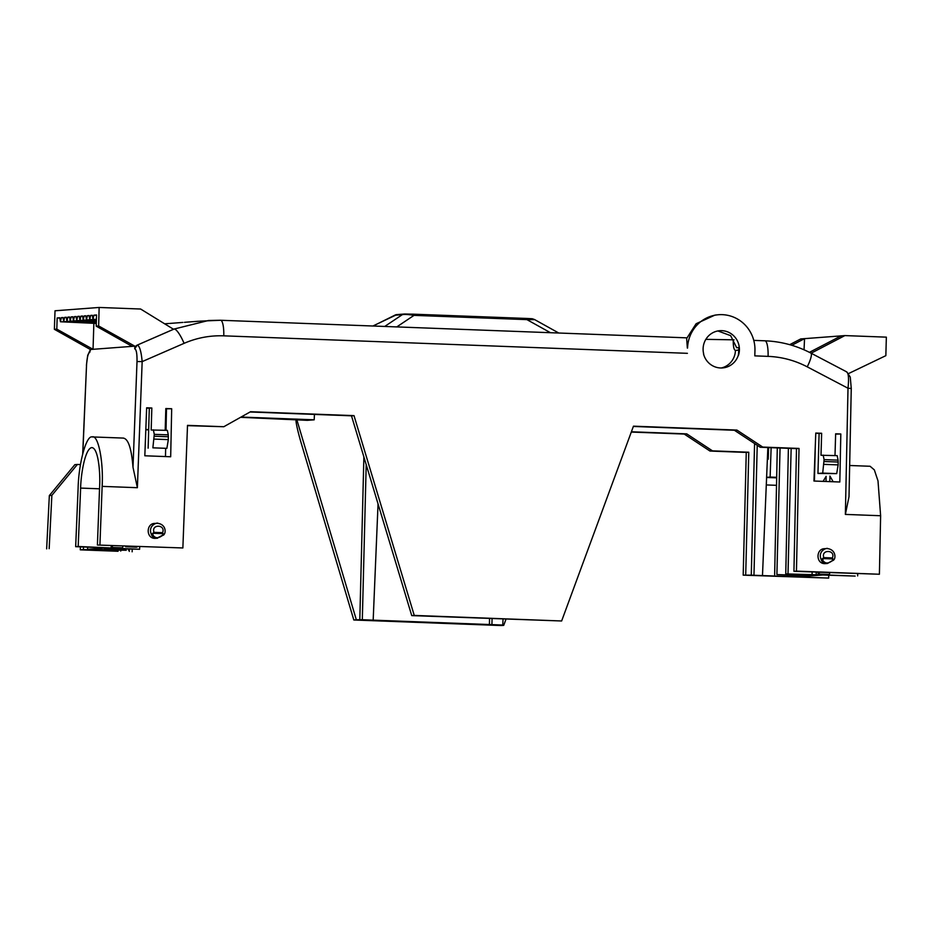 <?xml version="1.0" encoding="UTF-8"?>
<svg xmlns="http://www.w3.org/2000/svg" width="933" height="933" viewBox="0 0 933 933"><rect width="100%" height="100%" fill="white"/><g stroke="black" fill="none" stroke-linecap="round" stroke-linejoin="round"><path stroke-width="1.4" d="M78.185 546.481L139.612 549.269L113.301 548.522L104.426 549.199L126.247 550.272L87.539 549.292L106.77 547.846L75.666 546.668L78.185 546.481L80.635 488.087C80.786 475.888 84.751 448.808 91.714 447.595L91.97 447.583M91.714 447.595C98.618 447.758 100.437 474.396 99.609 486.653L97.405 545.024L182.868 547.963L187.51 425.366L223.803 426.731L250.557 411.721L354.004 415.628L414.252 615.418L561.631 620.981L633.46 426.171L736.907 430.078L762.727 447.07L799.021 448.435L796.455 571.113L879.399 574.25L793.936 571.311L796.49 448.621L760.208 447.257L734.388 430.265L633.355 426.451M69.532 317.232L67.876 317.138L66.931 321.267L96.309 322.631M66.278 317.477L64.622 317.383L66.29 317.255L66.931 321.267M72.797 316.987L71.13 316.893L70.185 321.022L96.321 322.235M67.876 317.138L69.555 317.01L70.185 321.022M76.051 316.742L74.383 316.649L73.45 320.765L96.332 321.838M71.13 316.893L72.809 316.765L73.45 320.765M79.305 316.497L77.649 316.404L76.704 320.52L96.344 321.442M74.383 316.649L76.063 316.52L76.704 320.52M82.559 316.252L80.903 316.159L79.958 320.276L96.356 321.045M77.649 316.404L79.317 316.275L79.958 320.276M85.824 316.007L84.157 315.914L83.212 320.031L96.367 320.649M80.903 316.159L82.582 316.03L83.212 320.031M89.078 315.751L87.41 315.669L86.477 319.786L96.379 320.252M84.157 315.914L85.836 315.786L86.477 319.786M92.332 315.506L90.664 315.412L89.731 319.541L96.391 319.856M87.41 315.669L89.09 315.541L89.731 319.541M96.542 315.319L93.93 315.167L92.985 319.296L96.402 319.459M90.664 315.412L92.344 315.296L92.985 319.296M63.024 317.721L61.356 317.628L60.423 321.757L96.286 323.436M93.86 323.319L93.043 349.315L56.808 329.127L57.158 317.955L59.782 317.756L60.423 321.757M64.622 317.383L63.677 321.512L96.297 323.028M61.356 317.628L63.036 317.512L63.677 321.512M739.018 350.027L738.33 355.251A18.683 18.147 -96.4 0 1 703.529 353.945L703.692 353.945A18.683 18.147 -96.4 0 1 719.168 330.76A18.683 18.147 -96.4 0 1 738.504 355.263L738.819 347.496L739.018 350.027L735.437 350.423A18.683 18.147 83.6 0 1 721.267 367.987M833.169 481.755L829.927 476.04L829.799 481.626M829.834 572.664L829.39 574.413L818.078 574.18L819.011 574.11L819.489 572.279M835.63 434.09L840.82 433.997L839.817 481.999L813.961 481.031L815.78 433.052L821.646 433.274L820.993 455.269L837.158 455.631L838.091 460.144L824.096 459.619L822.696 473.101L836.691 473.626L838.137 464.891L824.142 464.366M780.058 448.003L776.897 574.565L800.957 575.474L809.832 574.81L785.761 573.9L812.083 574.635L812.142 571.999M814.416 481.043L815.302 445.694M812.083 574.635L855.141 576.081L824.037 574.903L804.806 576.361L794.45 575.486M816.247 572.151L816.188 574.331M818.078 574.18L818.124 572.221M826.02 481.486L826.137 476.32L823.081 481.37M705.849 339.344L734.061 339.834M738.819 347.496L736.673 347.729L730.656 335.658L717.897 330.947M851.141 388.466L848.004 388.233L807.255 366.856C794.928 360.43 781.877 356.931 768.092 356.371L754.797 355.87L754.949 350.598A34.696 33.693 83.6 0 0 717.384 314.841L714.888 315.121L696.111 323.739L686.665 338.492L687.341 348.079M182.868 547.963L97.405 545.024M139.612 549.269L139.728 546.621M165.817 408.817L171.684 408.747L170.681 456.762L144.825 455.782L146.644 407.803L151.834 408.001L151.181 429.996L167.345 430.358L168.278 434.871L154.283 434.346L152.872 447.828L166.879 448.353L168.325 439.618L154.33 439.093M152.872 447.828L166.879 448.353M148.137 448.178L149.303 408.188L151.834 408.001M146.633 408.094L149.303 408.188M166.471 408.841L166.027 430.311M165.642 448.446L165.479 456.564M153.339 429.833L154.283 434.346M823.163 455.106L824.096 459.619M826.591 563.509C823.641 563.112 821.845 561.818 821.192 559.625C817.448 550.948 826.813 547.566 827.734 548.534L826.953 548.546C835.816 549.28 835.863 557.969 833.869 559.765L833.601 560.092A1.33 0.7 -139.3 0 1 833.531 560.232L833.531 560.232A1.33 0.7 -139.3 0 1 832.714 560.29C828.317 563.999 824.924 563.87 822.509 559.905A1.33 0.945 162.8 0 1 821.192 559.625L823.792 557.619C820.842 549.105 835.84 549.677 832.388 557.946L833.601 560.092L827.396 563.497L824.819 563.649C815.454 563.707 815.909 547.951 825.262 548.721M157.129 523.273L157.117 523.273C165.852 523.973 166.109 532.323 164.045 534.492L163.718 534.959A1.33 0.7 -139.3 0 1 162.902 535.017L162.575 532.673L153.98 532.346C151.018 523.833 166.027 524.404 162.575 532.673L163.788 534.819A1.33 0.7 -139.3 0 1 163.718 534.959L156.767 538.236C153.828 537.84 152.032 536.545 151.379 534.352L153.98 532.346L152.697 534.632A1.33 0.945 162.8 0 1 151.379 534.352C147.636 525.676 157.001 522.293 157.922 523.261L154.645 523.46M164.045 534.492L156.767 538.236M561.631 620.981L411.733 615.605L351.484 415.815L250.079 411.989M223.803 426.731L187.498 425.646M123.238 438.102C128.241 438.685 131.495 448.411 132.999 467.293L137.384 487.702L102.14 486.373C103.598 461.217 98.163 434.335 92.134 436.924C86.291 435.233 78.664 463.095 78.115 488.181L75.666 546.668M687.399 353.327L223.768 335.833A16.013 3.767 -87.8 0 0 220.585 320.264A16.013 3.767 -87.8 0 0 220.491 320.264L208.526 320.486L174.168 329.022L137.256 345.105C139.577 345.805 141.21 351.309 142.166 361.607L137.011 361.526C137.128 353.747 136.381 349.513 134.749 348.849L134.795 346.155L90.361 349.513L89.825 352.242C88.122 353.164 87.026 357.526 86.524 365.339L82.699 453.811M80.413 546.855L80.285 549.84L83.375 549.607L83.492 546.971M87.62 547.123L87.539 549.292M134.749 348.849A4.268 4.152 85.7 0 1 137.256 345.105L173.526 329.267L140.615 309.021L99.143 307.458L98.641 325.955L96.192 326.142L132.113 346.365M188.233 322.025L184.431 322.328M182.915 322.421L169.981 323.413M686.875 337.851L220.585 320.264L199.697 321.162M849.66 465.497L870.092 466.267L874.326 469.87L878 480.892L880.624 515.739L845.368 514.41L848.004 388.233C849.053 378.017 848.517 372.559 846.383 371.859M846.837 371.952L850.255 377.084L851.269 388.443L849.007 496.741L845.368 514.41M125.547 546.085L125.675 546.691L136.031 547.181L136.988 546.516M126.62 546.132L125.675 546.691M122.993 545.992L122.491 547.834L111.19 547.414L111.26 545.548M112.135 547.344L112.601 545.607M118.083 549.969L118.059 551.275L90.653 550.237L93.767 549.537M128.532 549.105L128.497 550.108M168.325 439.618L168.278 434.871M838.137 464.891L838.091 460.144M823.792 557.619L823.664 558.587L832.271 558.914L832.388 557.946L823.792 557.619M93.743 550.004L83.375 549.607M118.059 551.275L80.285 549.84M49.169 548.674L51.863 495.365L77.381 464.459L80.471 464.576M56.808 329.127L54.371 329.302L90.361 349.513M134.795 346.155L98.641 325.955M137.198 345.105L134.702 348.849M54.371 329.302L55.024 310.782L99.143 307.458M848.657 373.515L885.849 355.66L886.35 337.151L844.878 335.588L811.127 353.21M844.878 335.588L841.1 335.88L809.436 352.336M841.1 335.88L804.538 338.644L804.048 349.805M789.691 344.674L800.759 338.924L804.538 338.644L791.802 345.292M828.726 575.09L828.679 578.087L787.184 576.512L787.219 575.218M754.575 443.548L751.275 575.16L787.184 576.512M751.275 575.16L743.193 575.148L746.26 452.423L709.978 451.047L684.216 434.055L631.291 432.061M828.679 578.087L743.193 575.148M790.309 575.334L790.274 576.279M126.608 546.621L136.964 547.111M111.19 547.414L122.491 547.834M241.064 417.051L314.199 419.815L307.272 420.34L240.586 417.319M148.674 429.868L145.816 429.763M46.65 548.861L49.344 495.563L74.862 464.646L77.381 464.459M776.676 477.311L770.133 477.066L771.125 447.665M767.358 459.328L768.221 459.258L768.605 447.572M776.513 485.323L766.285 484.938M120.754 551.065L120.777 550.073M51.863 495.365L49.344 495.563M132.136 551.8L132.241 549.245M129.36 549.129L129.267 551.391M93.93 315.167L96.554 314.969L96.192 326.142M59.759 318.095L57.158 317.955M503.027 619.057L502.77 625.04L500.251 625.227L503.715 625.355L501.196 625.542L353.817 619.99L301.557 444.283C297.604 431.139 295.201 419.663 296.274 419.99L296.904 419.943L356.336 619.792L362.319 619.734L366.202 464.622M534.352 319.657L526.912 319.622L550.447 332.708M533.711 319.296A5.341 4.945 -84.5 0 0 531.553 318.701L526.142 318.433A5.341 1.26 92.2 0 1 526.177 318.433L404.421 314.024A5.341 5.19 85.7 0 1 404.98 314.013L413.249 314.176A5.341 1.26 92.2 0 1 413.284 314.176A5.341 1.26 92.2 0 1 414.019 315.366C408.222 314.433 404.316 314.211 402.298 314.678L384.711 326.457M373.072 326.014L394.752 315.249L402.298 314.678A5.341 5.19 85.7 0 1 404.421 314.024L396.863 314.596A5.341 5.19 85.7 0 0 394.752 315.249L395.405 315.179M767.859 447.548L762.494 575.276M753.981 574.961L757.223 445.286M746.26 452.423L748.779 452.225L745.712 574.95M145.828 429.483L148.674 429.588M165.188 430.206L166.027 430.241M770.133 477.066L766.611 477.334M776.676 477.859L766.599 477.474M684.216 434.055L686.735 433.868L712.497 450.861L709.978 451.047M712.497 450.861L748.779 452.225M631.396 431.781L686.735 433.868M152.697 534.632C155.1 538.609 158.505 538.738 162.902 535.017M314.433 414.415L314.199 419.815M363.882 456.925L359.8 619.932M362.319 619.734L502.77 625.04M353.817 619.99L356.336 619.792M503.715 625.355L506.024 619.162M296.064 419.43L296.029 420.701L296.286 419.442M413.307 314.176L526.142 318.433A5.341 1.26 92.2 0 1 526.912 319.622L414.019 315.366L396.782 326.912M378.052 503.913L373.177 620.142M492.076 618.637L491.924 624.62M489.557 618.544L489.405 624.818M793.936 571.311L796.455 571.113M796.49 448.621L799.021 448.435M760.208 447.257L762.727 447.07M734.388 430.265L736.907 430.078M411.733 615.605L414.252 615.418M351.484 415.815L354.004 415.628M102.14 486.373L99.924 544.837M123.564 438.09L92.134 436.924M717.384 314.841A34.696 33.693 83.6 0 0 687.563 348.056M157.584 538.224L155.006 538.376C145.63 538.434 146.096 522.678 155.449 523.448M165.188 430.276L165.829 408.526L171.684 408.747M822.696 473.101L817.949 473.451L819.116 433.46L815.769 433.332M819.116 433.46L821.646 433.274M817.949 473.451L836.691 473.626M835 455.549L835.641 433.798L840.82 433.997M794.438 575.964L798.718 575.649L776.897 574.565M777.294 447.898L774.647 574.74M800.957 575.474L800.992 574.471M788.385 448.318L785.761 573.9M791.149 448.423L788.012 573.725M857.719 573.713L857.66 575.894M879.399 574.25L880.624 515.739M829.39 574.413L819.011 574.11M733.221 339.904C733.163 346.446 733.909 349.957 735.437 350.423M99.528 488.799L80.635 488.087M137.011 361.526L132.999 467.293M86.524 365.339L82.839 453.263M173.246 329.092L174.168 329.022A16.013 3.65 -113.5 0 1 184.069 343.344L142.166 361.607L137.384 487.702M168.406 436.761L154.412 436.224M838.219 462.033L824.224 461.508M822.509 559.905L823.664 558.587M832.271 558.914L832.714 560.29M89.825 352.242A4.268 4.152 -94.3 0 1 90.326 350.365M153.852 533.314L162.459 533.641M526.177 318.433L534.317 319.424L558.774 333.023M223.768 335.833C209.983 335.355 196.758 337.851 184.069 343.344M768.092 356.371A16.013 3.767 -87.8 0 0 764.908 340.802A16.013 3.767 -87.8 0 0 764.803 340.802M807.255 366.856A16.013 3.184 -62.3 0 0 810.917 353.106L846.849 371.952M198.717 321.232L187.93 322.048M169.001 323.471L164.651 323.809M827.396 563.497L833.869 559.765M90.349 349.747L87.714 355.321L86.407 365.351M396.863 314.596L372.885 326.014M753.771 340.382L764.908 340.802C781.108 341.455 796.444 345.56 810.917 353.106M824.457 548.732L826.941 548.546"/></g></svg>
